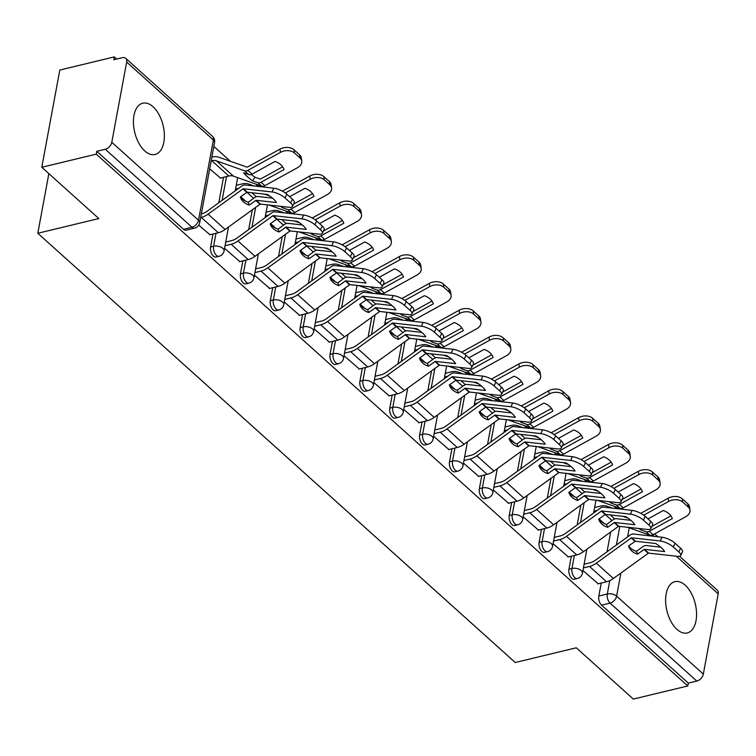 <?xml version="1.0" encoding="UTF-8"?>
<svg xmlns="http://www.w3.org/2000/svg" width="756" height="756" viewBox="0 0 756 756"><rect width="100%" height="100%" fill="white"/><g stroke="black" fill="none" stroke-linecap="round" stroke-linejoin="round"><path stroke-width="1.13" d="M685.191 585.191A26.375 14.6 76.5 0 0 674.919 581.666A26.375 14.6 76.5 0 0 665.649 602.003A26.375 14.6 76.5 0 0 676.998 629.417A26.375 14.6 76.5 0 0 687.27 632.942A26.375 14.6 76.5 0 0 696.541 612.606A26.375 14.6 76.5 0 0 685.191 585.191M153.005 106.728A26.375 14.6 76.5 0 0 142.723 103.203A26.375 14.6 76.5 0 0 133.462 123.54A26.375 14.6 76.5 0 0 144.802 150.954A26.375 14.6 76.5 0 0 155.084 154.479A26.375 14.6 76.5 0 0 164.345 134.143A26.375 14.6 76.5 0 0 153.005 106.728M571.366 556.199L568.956 569.202A6.766 3.742 76.5 0 0 571.734 578.312A6.766 3.742 76.5 0 0 574.371 579.219L577.386 578.491A6.766 3.742 -103.5 0 1 574.749 577.584A6.766 3.742 -103.5 0 1 571.971 568.474L574.38 555.471M541.504 529.342L539.094 542.354A6.766 3.742 76.5 0 0 541.872 551.464A6.766 3.742 76.5 0 0 544.509 552.371L547.524 551.644A6.766 3.742 -103.5 0 1 544.887 550.737A6.766 3.742 -103.5 0 1 542.109 541.627L544.518 528.624M511.642 502.494L509.232 515.497A6.766 3.742 76.5 0 0 512.01 524.617A6.766 3.742 76.5 0 0 514.647 525.514L517.652 524.796A6.766 3.742 -103.5 0 1 515.016 523.889A6.766 3.742 -103.5 0 1 512.247 514.779L514.656 501.767M481.78 475.647L479.37 488.65A6.766 3.742 76.5 0 0 482.148 497.76A6.766 3.742 76.5 0 0 484.785 498.667L487.79 497.939A6.766 3.742 -103.5 0 1 485.154 497.042A6.766 3.742 -103.5 0 1 482.375 487.932L484.785 474.919M451.918 448.799L449.508 461.803A6.766 3.742 76.5 0 0 452.277 470.912A6.766 3.742 76.5 0 0 454.914 471.82L457.928 471.092A6.766 3.742 -103.5 0 1 455.292 470.194A6.766 3.742 -103.5 0 1 452.513 461.075L454.923 448.072M422.046 421.952L419.637 434.955A6.766 3.742 76.5 0 0 422.415 444.065A6.766 3.742 76.5 0 0 425.052 444.972L428.066 444.245A6.766 3.742 -103.5 0 1 425.43 443.337A6.766 3.742 -103.5 0 1 422.651 434.227L425.061 421.224M392.184 395.104L389.775 408.108A6.766 3.742 76.5 0 0 392.553 417.217A6.766 3.742 76.5 0 0 395.19 418.125L398.204 417.397A6.766 3.742 -103.5 0 1 395.568 416.49A6.766 3.742 -103.5 0 1 392.789 407.38L395.199 394.377M362.322 368.248L359.913 381.26A6.766 3.742 76.5 0 0 362.691 390.37A6.766 3.742 76.5 0 0 365.328 391.277L368.333 390.55A6.766 3.742 -103.5 0 1 365.696 389.642A6.766 3.742 -103.5 0 1 362.918 380.533L365.337 367.529M332.46 341.4L330.051 354.403A6.766 3.742 76.5 0 0 332.829 363.523A6.766 3.742 76.5 0 0 335.456 364.42L338.471 363.702A6.766 3.742 -103.5 0 1 335.834 362.795A6.766 3.742 -103.5 0 1 333.056 353.685L335.466 340.672M302.598 314.553L300.179 327.556A6.766 3.742 76.5 0 0 302.958 336.666A6.766 3.742 76.5 0 0 305.594 337.573L308.609 336.845A6.766 3.742 -103.5 0 1 305.972 335.947A6.766 3.742 -103.5 0 1 303.194 326.838L305.604 313.825M272.727 287.705L270.317 300.708A6.766 3.742 76.5 0 0 273.096 309.818A6.766 3.742 76.5 0 0 275.732 310.725L278.747 309.998A6.766 3.742 -103.5 0 1 276.11 309.1A6.766 3.742 -103.5 0 1 273.332 299.981L275.742 286.978M242.865 260.858L240.455 273.861A6.766 3.742 76.5 0 0 243.234 282.971A6.766 3.742 76.5 0 0 245.87 283.878L248.875 283.15A6.766 3.742 -103.5 0 1 246.248 282.243A6.766 3.742 -103.5 0 1 243.47 273.133L245.88 260.13M213.003 234.01L210.593 247.014A6.766 3.742 76.5 0 0 213.372 256.123A6.766 3.742 76.5 0 0 216.008 257.031L219.013 256.303A6.766 3.742 -103.5 0 1 216.377 255.396A6.766 3.742 -103.5 0 1 213.598 246.286L216.018 233.283M616.745 508.646L614.033 506.218M586.883 481.799L584.171 479.37M557.011 454.951L554.309 452.513M527.149 428.104L524.447 425.666M497.287 401.256L494.585 398.818M467.425 374.4L464.713 371.971M437.563 347.552L434.851 345.123M407.692 320.705L404.989 318.276M377.83 293.857L375.127 291.429M347.968 267.01L345.265 264.572M318.106 240.162L315.394 237.724M288.234 213.305L285.532 210.877M258.372 186.458L255.67 184.029M230.429 161.33L213.844 146.428M116.66 59.053L114.279 56.917L113.759 59.752L122.245 57.702A6.766 4.385 -48 0 1 125.713 58.344A6.766 4.385 -48 0 1 126.668 62.049L111.793 142.279L198.516 220.242L213.381 140.021L126.668 62.049M41.788 167.274L96.258 154.148L687.799 685.957L633.33 699.083L576.28 647.798L515.242 662.511L37.8 233.264L98.838 218.56L41.788 167.274L59.809 70.043L114.279 56.917M679.54 556.265L717.246 590.162A6.766 4.385 132 0 1 718.2 593.866L703.335 674.097A6.766 4.385 132 0 1 696.805 681.08L688.319 683.122L601.596 605.159A6.766 3.742 -103.5 0 1 598.828 596.049L601.237 583.046M607.021 551.804L610.706 531.922M688.319 683.122L687.799 685.957M96.787 151.313L183.51 229.276A6.766 3.742 76.5 0 0 186.137 230.183L194.623 228.132A6.766 3.742 -103.5 0 1 191.996 227.225L105.273 149.263L96.787 151.313L96.258 154.148M105.273 149.263A6.766 4.385 -48 0 0 111.793 142.279M198.781 225.146L209.96 234.738M209.695 168.824L220.469 178.047M224.57 248.337L239.832 261.585M254.432 275.184L269.694 288.433M284.294 302.031L299.556 315.29M314.156 328.879L329.418 342.137M344.027 355.726L359.28 368.985M373.889 382.574L389.151 395.832M403.751 409.431L419.013 422.68M433.613 436.278L448.875 449.527M463.475 463.126L478.737 476.384M493.347 489.973L508.599 503.231M523.209 516.82L538.47 530.079M553.071 543.668L568.332 556.926M577.159 524.957L580.844 505.074M547.297 498.109L550.982 478.227M517.435 471.253L521.12 451.379M487.563 444.405L491.249 424.532M457.701 417.558L461.387 397.684M427.839 390.71L431.525 370.827M397.977 363.863L401.663 343.98M368.115 337.015L371.791 317.133M338.244 310.158L341.929 290.285M308.382 283.311L312.067 263.438M278.52 256.464L282.205 236.59M248.658 229.616L252.343 209.743M218.796 202.769L223.511 177.31M48.856 173.625L37.8 233.264M582.933 570.525L598.194 583.774M240.72 196.711L245.927 201.398M270.582 223.559L275.798 228.246M300.444 250.406L305.66 255.093M330.306 277.263L335.522 281.941M360.177 304.11L365.384 308.798M390.039 330.958L395.246 335.645M419.901 357.805L425.118 362.493M449.763 384.653L454.98 389.34M479.625 411.5L484.842 416.187M509.497 438.357L514.704 443.035M539.359 465.205L544.566 469.892M569.221 492.052L574.437 496.739M599.083 518.899L604.299 523.587M240.502 196.862A20.96 15.158 159 0 0 242.468 199.121A20.96 15.158 159 0 0 248.195 202.277L254.677 197.581A5.075 3.289 -48 0 1 256.719 196.598A5.075 3.289 -48 0 1 257.985 196.503L272.491 198.138M249.291 205.112L256.038 200.283L276.431 202.551A20.96 6.709 25.2 0 0 267.435 194.462L247.042 192.194L240.295 197.023A20.96 15.158 159 0 0 240.474 197.533A20.96 15.158 159 0 0 243.555 201.956A20.96 15.158 159 0 0 249.291 205.112L248.195 202.277M200.661 217.558L201.294 217.407A16.906 10.962 -48 0 0 208.108 214.137L243.215 188.754L272.018 191.958L273.795 188.197A10.14 3.241 25.2 0 1 286.826 194.179L285.05 197.949A10.14 3.241 -154.8 0 0 272.018 191.958M201.342 213.872L201.975 213.721A12.512 8.108 -48 0 0 207.021 211.302L241.854 186.052A5.075 3.289 132 0 1 243.895 185.069A5.075 3.289 132 0 1 245.161 184.974L273.795 188.197M209.554 234.832L218.333 232.725A16.906 10.962 -48 0 0 225.146 229.455L260.253 204.073L289.057 207.276A10.14 3.241 -154.8 0 0 292.487 206.445A10.14 3.241 -154.8 0 0 290.597 202.939L285.05 197.949M290.597 202.939L292.374 199.168L286.826 194.179M292.374 199.168A10.14 3.241 25.2 0 1 294.264 202.674L292.487 206.445M251.361 174.485A20.96 4.12 32.1 0 0 254.904 177.206L252.617 180.864A20.96 4.12 32.1 0 1 247.117 176.46A20.96 4.12 32.1 0 1 243.621 172.774L248.875 174.636A5.075 3.289 132 0 0 250.737 174.683A5.075 3.289 132 0 0 252.079 174.145L275.071 161.453A20.96 14.071 171.5 0 1 284.076 169.542L261.075 182.234A5.075 3.289 132 0 1 259.733 182.772A5.075 3.289 132 0 1 257.872 182.725L252.617 180.864M254.904 177.206L260.414 179.087L282.678 166.821M220.062 178.142L228.841 176.025A12.512 8.108 132 0 1 233.415 176.129L261.708 186.174A5.075 3.289 -48 0 0 263.56 186.212A5.075 3.289 -48 0 0 264.902 185.674L297.467 167.709A10.14 6.804 171.5 0 0 301.757 161.047A10.14 6.804 171.5 0 0 300.009 157.966L299.527 154.744A10.14 6.804 -8.5 0 1 301.275 157.824L301.757 161.047M211.85 157.182L212.483 157.021A16.906 10.962 132 0 1 218.673 157.163L247.203 167.208L279.947 149.168A10.14 6.804 -8.5 0 1 293.98 149.754L299.527 154.744M211.17 160.858L211.803 160.707A12.512 8.108 132 0 1 216.377 160.811L244.67 170.856A5.075 3.289 -48 0 0 246.522 170.894A5.075 3.289 -48 0 0 247.864 170.365L280.429 152.391L279.947 149.168M293.98 149.754L294.462 152.977L300.009 157.966M294.462 152.977A10.14 6.804 171.5 0 0 280.429 152.391M270.374 223.719A20.96 15.158 159 0 0 272.33 225.968A20.96 15.158 159 0 0 278.066 229.125L284.54 224.428A5.075 3.289 -48 0 1 286.59 223.445A5.075 3.289 -48 0 1 287.847 223.351L302.362 224.986M279.153 231.96L285.9 227.131L306.293 229.399A20.96 6.709 25.2 0 0 297.297 221.31L276.904 219.042L270.157 223.87A20.96 15.158 159 0 0 270.336 224.381A20.96 15.158 159 0 0 273.426 228.803A20.96 15.158 159 0 0 279.153 231.96L278.066 229.125M225.052 245.728L231.156 244.254A16.906 10.962 -48 0 0 237.979 240.984L273.077 215.602L301.88 218.815L303.657 215.044A10.14 3.241 25.2 0 1 316.688 221.026L314.912 224.797A10.14 3.241 -154.8 0 0 301.88 218.815M225.732 242.043L231.837 240.569A12.512 8.108 -48 0 0 236.883 238.149L271.716 212.899A5.075 3.289 132 0 1 273.757 211.916A5.075 3.289 132 0 1 275.023 211.822L303.657 215.044M239.416 261.689L248.195 259.573A16.906 10.962 -48 0 0 255.018 256.303L290.115 230.92L318.919 234.133A10.14 3.241 -154.8 0 0 322.349 233.292A10.14 3.241 -154.8 0 0 320.459 229.786L314.912 224.797M320.459 229.786L322.236 226.016L316.688 221.026M322.236 226.016A10.14 3.241 25.2 0 1 324.126 229.522L322.349 233.292M300.236 250.567A20.96 15.158 159 0 0 302.202 252.825A20.96 15.158 159 0 0 307.928 255.972L314.401 251.275A5.075 3.289 -48 0 1 316.452 250.293A5.075 3.289 -48 0 1 317.709 250.198L332.224 251.833M309.015 258.807L315.762 253.978L336.155 256.246A20.96 6.709 25.2 0 0 327.159 248.157L306.766 245.889L300.019 250.718A20.96 15.158 159 0 0 300.198 251.228A20.96 15.158 159 0 0 303.288 255.66A20.96 15.158 159 0 0 309.015 258.807L307.928 255.972M254.914 272.576L261.018 271.102A16.906 10.962 -48 0 0 267.841 267.832L302.939 242.449L331.742 245.662L333.519 241.892A10.14 3.241 25.2 0 1 346.55 247.874L344.774 251.644A10.14 3.241 -154.8 0 0 331.742 245.662M255.594 268.89L261.708 267.416A12.512 8.108 -48 0 0 266.755 264.997L301.578 239.746A5.075 3.289 132 0 1 303.628 238.764A5.075 3.289 132 0 1 304.885 238.669L333.519 241.892M269.287 288.537L278.057 286.42A16.906 10.962 -48 0 0 284.88 283.15L319.977 257.768L348.781 260.981A10.14 3.241 -154.8 0 0 352.211 260.14A10.14 3.241 -154.8 0 0 350.33 256.634L344.774 251.644M350.33 256.634L352.107 252.873L346.55 247.874M352.107 252.873A10.14 3.241 25.2 0 1 353.988 256.378L352.211 260.14M283.16 206.615L282.479 207.711A20.96 4.12 32.1 0 1 280.637 206.331M289.661 196.73L304.942 188.301A20.96 14.071 171.5 0 1 313.938 196.39L290.937 209.081A5.075 3.289 132 0 1 289.595 209.62A5.075 3.289 132 0 1 287.743 209.573L282.479 207.711M269.07 205.027L291.57 213.022A5.075 3.289 -48 0 0 293.422 213.06A5.075 3.289 -48 0 0 294.764 212.53L327.329 194.557A10.14 6.804 171.5 0 0 331.619 187.894A10.14 6.804 171.5 0 0 329.871 184.823L329.399 181.601A10.14 6.804 -8.5 0 1 331.137 184.672L331.619 187.894M293.574 204.148L312.54 193.678M236.241 185.343L242.345 183.878A16.906 10.962 132 0 1 248.535 184.01L254.073 185.976M264.449 194.122L269.741 196.002M282.375 191.155L309.809 176.016A10.14 6.804 -8.5 0 1 323.842 176.602L324.324 179.824L329.871 184.823M324.324 179.824A10.14 6.804 171.5 0 0 310.291 179.238L309.809 176.016M285.352 193.007L310.291 179.238M323.842 176.602L329.399 181.601M235.56 189.028L238.82 188.244M313.031 233.462L312.341 234.558A20.96 4.12 32.1 0 1 310.499 233.179M319.523 223.578L334.804 215.148A20.96 14.071 171.5 0 1 343.8 223.237L320.799 235.938A5.075 3.289 132 0 1 319.457 236.467A5.075 3.289 132 0 1 317.605 236.43L312.341 234.558M298.932 231.884L321.432 239.869A5.075 3.289 -48 0 0 323.284 239.907A5.075 3.289 -48 0 0 324.636 239.378L357.191 221.404A10.14 6.804 171.5 0 0 361.481 214.742A10.14 6.804 171.5 0 0 359.743 211.671L359.261 208.448A10.14 6.804 -8.5 0 1 360.999 211.519L361.481 214.742M323.436 230.996L342.402 220.525M266.103 212.19L272.217 210.726A16.906 10.962 132 0 1 278.397 210.858L283.944 212.823M294.311 220.969L299.612 222.85M312.237 218.002L339.68 202.863A10.14 6.804 -8.5 0 1 353.704 203.458L354.186 206.681L359.743 211.671M354.186 206.681A10.14 6.804 171.5 0 0 340.153 206.086L339.68 202.863M315.214 219.854L340.153 206.086M353.704 203.458L359.261 208.448M265.422 215.876L268.682 215.091M330.098 277.414A20.96 15.158 159 0 0 332.064 279.673A20.96 15.158 159 0 0 337.79 282.82L344.273 278.123A5.075 3.289 -48 0 1 346.314 277.15A5.075 3.289 -48 0 1 347.571 277.055L362.086 278.68M338.877 285.655L345.634 280.826L366.027 283.094A20.96 6.709 25.2 0 0 357.021 275.004L336.798 272.727L329.881 277.565A20.96 15.158 159 0 0 330.06 278.076A20.96 15.158 159 0 0 333.15 282.508A20.96 15.158 159 0 0 338.877 285.655L337.79 282.82M284.776 299.423L290.89 297.949A16.906 10.962 -48 0 0 297.703 294.679L332.801 269.297L361.604 272.51L363.381 268.739A10.14 3.241 25.2 0 1 376.412 274.73L374.636 278.491A10.14 3.241 -154.8 0 0 361.604 272.51M285.466 295.738L291.57 294.264A12.512 8.108 -48 0 0 296.617 291.844L331.44 266.594A5.075 3.289 132 0 1 333.49 265.611A5.075 3.289 132 0 1 334.747 265.517L363.381 268.739M299.149 315.384L307.919 313.267A16.906 10.962 -48 0 0 314.742 309.998L349.839 284.615L378.643 287.828A10.14 3.241 -154.8 0 0 382.073 286.987A10.14 3.241 -154.8 0 0 380.192 283.481L374.636 278.491M380.192 283.481L381.969 279.72L376.412 274.73M381.969 279.72A10.14 3.241 25.2 0 1 383.85 283.226L382.073 286.987M359.96 304.262A20.96 15.158 159 0 0 361.926 306.52A20.96 15.158 159 0 0 367.652 309.676L374.135 304.97A5.075 3.289 -48 0 1 376.176 303.997A5.075 3.289 -48 0 1 377.442 303.903L391.948 305.537M368.739 312.511L375.666 307.664L395.889 309.941A20.96 6.709 25.2 0 0 386.892 301.852L366.669 299.574L359.743 304.422A20.96 15.158 159 0 0 359.932 304.923A20.96 15.158 159 0 0 363.012 309.355A20.96 15.158 159 0 0 368.739 312.511L367.652 309.676M314.647 326.271L320.752 324.796A16.906 10.962 -48 0 0 327.565 321.527L362.672 296.144L391.476 299.357L393.252 295.596A10.14 3.241 25.2 0 1 406.274 301.578L404.507 305.339A10.14 3.241 -154.8 0 0 391.476 299.357M315.328 322.585L321.432 321.111A12.512 8.108 -48 0 0 326.479 318.692L361.302 293.441A5.075 3.289 132 0 1 363.352 292.459A5.075 3.289 132 0 1 364.609 292.364L393.252 295.596M329.011 342.232L337.79 340.115A16.906 10.962 -48 0 0 344.604 336.845L379.71 311.463L408.514 314.676A10.14 3.241 -154.8 0 0 411.944 313.834A10.14 3.241 -154.8 0 0 410.054 310.329L404.507 305.339M410.054 310.329L411.831 306.567L406.274 301.578M411.831 306.567A10.14 3.241 25.2 0 1 413.721 310.073L411.944 313.834M389.822 331.109A20.96 15.158 159 0 0 391.788 333.368A20.96 15.158 159 0 0 397.514 336.524L403.997 331.827A5.075 3.289 -48 0 1 406.038 330.844A5.075 3.289 -48 0 1 407.304 330.75L421.81 332.385M398.61 339.359L405.528 334.511L425.751 336.789A20.96 6.709 25.2 0 0 416.754 328.699L396.531 326.422L389.614 331.27A20.96 15.158 159 0 0 389.794 331.78A20.96 15.158 159 0 0 392.874 336.203A20.96 15.158 159 0 0 398.61 339.359L397.514 336.524M344.509 353.118L350.614 351.653A16.906 10.962 -48 0 0 357.427 348.384L392.534 323.001L421.338 326.205L423.114 322.443A10.14 3.241 25.2 0 1 436.146 328.425L434.369 332.186A10.14 3.241 -154.8 0 0 421.338 326.205M345.19 349.433L351.294 347.968A12.512 8.108 -48 0 0 356.341 345.549L391.173 320.289A5.075 3.289 132 0 1 393.214 319.315A5.075 3.289 132 0 1 394.481 319.221L423.114 322.443M358.873 369.079L367.652 366.962A16.906 10.962 -48 0 0 374.466 363.702L409.572 338.31L438.376 341.523A10.14 3.241 -154.8 0 0 441.806 340.691A10.14 3.241 -154.8 0 0 439.916 337.185L434.369 332.186M439.916 337.185L441.693 333.415L436.146 328.425M441.693 333.415A10.14 3.241 25.2 0 1 443.583 336.921L441.806 340.691M342.893 260.319L342.203 261.406A20.96 4.12 32.1 0 1 340.361 260.026M349.395 250.434L364.666 242.005A20.96 14.071 171.5 0 1 373.662 250.094L350.671 262.786A5.075 3.289 132 0 1 349.319 263.315A5.075 3.289 132 0 1 347.467 263.277L342.203 261.406M328.794 258.732L351.294 266.717A5.075 3.289 -48 0 0 353.156 266.755A5.075 3.289 -48 0 0 354.498 266.225L387.063 248.251A10.14 6.804 171.5 0 0 391.343 241.599A10.14 6.804 171.5 0 0 389.605 238.518L389.123 235.296A10.14 6.804 -8.5 0 1 390.871 238.367L391.343 241.599M353.298 257.843L372.273 247.373M295.974 239.047L302.079 237.573A16.906 10.962 132 0 1 308.259 237.705L313.806 239.671M324.173 247.817L329.474 249.697M342.099 244.859L369.542 229.711A10.14 6.804 -8.5 0 1 383.566 230.306L384.048 233.528L389.605 238.518M384.048 233.528A10.14 6.804 171.5 0 0 370.024 232.933L369.542 229.711M345.076 246.702L370.024 232.933M383.566 230.306L389.123 235.296M295.284 242.733L298.544 241.939M372.755 287.167L372.065 288.253A20.96 4.12 32.1 0 1 370.232 286.883M379.257 277.282L394.528 268.852A20.96 14.071 171.5 0 1 403.524 276.942L380.533 289.633A5.075 3.289 132 0 1 379.191 290.162A5.075 3.289 132 0 1 377.329 290.124L372.065 288.253M358.656 285.579L381.156 293.564A5.075 3.289 -48 0 0 383.018 293.611A5.075 3.289 -48 0 0 384.36 293.073L416.925 275.099A10.14 6.804 171.5 0 0 421.215 268.446A10.14 6.804 171.5 0 0 419.467 265.365L418.985 262.143A10.14 6.804 -8.5 0 1 420.733 265.224L421.215 268.446M383.16 284.691L402.135 274.22M325.836 265.895L331.941 264.42A16.906 10.962 132 0 1 338.13 264.553L343.668 266.528M354.035 274.664L359.336 276.554M371.971 271.706L399.404 256.558A10.14 6.804 -8.5 0 1 413.438 257.153L413.919 260.376L419.467 265.365M413.919 260.376A10.14 6.804 171.5 0 0 399.886 259.78L399.404 256.558M374.948 273.549L399.886 259.78M413.438 257.153L418.985 262.143M325.146 269.58L328.416 268.796M402.617 314.014L401.937 315.101A20.96 4.12 32.1 0 1 400.094 313.731M409.119 304.129L424.39 295.7A20.96 14.071 171.5 0 1 433.396 303.789L410.395 316.48A5.075 3.289 132 0 1 409.053 317.01A5.075 3.289 132 0 1 407.191 316.972L401.937 315.101M388.518 312.426L411.028 320.412A5.075 3.289 -48 0 0 412.88 320.459A5.075 3.289 -48 0 0 414.222 319.92L446.787 301.956A10.14 6.804 171.5 0 0 451.077 295.294A10.14 6.804 171.5 0 0 449.329 292.213L448.847 288.99A10.14 6.804 -8.5 0 1 450.595 292.071L451.077 295.294M413.022 311.538L431.997 301.068M355.698 292.742L361.803 291.268A16.906 10.962 132 0 1 367.992 291.41L373.53 293.375M383.906 301.521L389.198 303.402M401.833 298.554L429.266 283.415A10.14 6.804 -8.5 0 1 443.3 284.001L443.781 287.223L449.329 292.213M443.781 287.223A10.14 6.804 171.5 0 0 429.748 286.637L429.266 283.415M404.81 300.397L429.748 286.637M443.3 284.001L448.847 288.99M355.018 296.428L358.278 295.643M419.693 357.957A20.96 15.158 159 0 0 421.65 360.215A20.96 15.158 159 0 0 427.386 363.371L433.859 358.675A5.075 3.289 -48 0 1 435.91 357.692A5.075 3.289 -48 0 1 437.166 357.597L451.682 359.232M428.472 366.206L435.22 361.377L455.613 363.645A20.96 6.709 25.2 0 0 446.616 355.556L426.223 353.288L419.476 358.117A20.96 15.158 159 0 0 419.656 358.627A20.96 15.158 159 0 0 422.746 363.05A20.96 15.158 159 0 0 428.472 366.206L427.386 363.371M374.371 379.966L380.476 378.501A16.906 10.962 -48 0 0 387.299 375.231L422.396 349.848L451.2 353.052L452.976 349.291A10.14 3.241 25.2 0 1 466.008 355.273L464.231 359.043A10.14 3.241 -154.8 0 0 451.2 353.052M375.052 376.28L381.156 374.815A12.512 8.108 -48 0 0 386.203 372.396L421.035 347.146A5.075 3.289 132 0 1 423.076 346.163A5.075 3.289 132 0 1 424.343 346.068L452.976 349.291M388.745 395.927L397.514 393.819A16.906 10.962 -48 0 0 404.337 390.55L439.434 365.167L468.238 368.37A10.14 3.241 -154.8 0 0 471.668 367.539A10.14 3.241 -154.8 0 0 469.778 364.033L464.231 359.043M469.778 364.033L471.555 360.262L466.008 355.273M471.555 360.262A10.14 3.241 25.2 0 1 473.445 363.768L471.668 367.539M432.479 340.861L431.799 341.958A20.96 4.12 32.1 0 1 429.956 340.578M438.981 330.977L454.261 322.547A20.96 14.071 171.5 0 1 463.258 330.637L440.257 343.328A5.075 3.289 132 0 1 438.915 343.867A5.075 3.289 132 0 1 437.062 343.819L431.799 341.958M418.389 339.274L440.89 347.269A5.075 3.289 -48 0 0 442.742 347.306A5.075 3.289 -48 0 0 444.084 346.768L476.649 328.803A10.14 6.804 171.5 0 0 480.939 322.141A10.14 6.804 171.5 0 0 479.191 319.06L478.718 315.838A10.14 6.804 -8.5 0 1 480.457 318.919L480.939 322.141M442.893 338.386L461.859 327.915M385.56 319.59L391.665 318.115A16.906 10.962 132 0 1 397.854 318.257L403.402 320.223M413.768 328.369L419.07 330.249M431.695 325.401L459.128 310.262A10.14 6.804 -8.5 0 1 473.161 310.848L473.643 314.071L479.191 319.06M473.643 314.071A10.14 6.804 171.5 0 0 459.61 313.485L459.128 310.262M434.672 327.244L459.61 313.485M473.161 310.848L478.718 315.838M384.88 323.275L388.14 322.491M449.555 384.804A20.96 15.158 159 0 0 451.521 387.063A20.96 15.158 159 0 0 457.248 390.219L463.721 385.522A5.075 3.289 -48 0 1 465.772 384.539A5.075 3.289 -48 0 1 467.028 384.445L481.544 386.08M458.334 393.054L465.091 388.225L485.475 390.493A20.96 6.709 25.2 0 0 476.478 382.404L456.085 380.136L449.338 384.965A20.96 15.158 159 0 0 449.518 385.475A20.96 15.158 159 0 0 452.608 389.898A20.96 15.158 159 0 0 458.334 393.054L457.248 390.219M404.233 406.822L410.338 405.348A16.906 10.962 -48 0 0 417.161 402.079L452.258 376.696L481.062 379.909L482.838 376.138A10.14 3.241 25.2 0 1 495.87 382.12L494.093 385.891A10.14 3.241 -154.8 0 0 481.062 379.909M404.914 403.137L411.028 401.663A12.512 8.108 -48 0 0 416.074 399.244L450.897 373.993A5.075 3.289 132 0 1 452.948 373.01A5.075 3.289 132 0 1 454.205 372.916L482.838 376.138M418.607 422.784L427.376 420.667A16.906 10.962 -48 0 0 434.199 417.397L469.296 392.014L498.1 395.227A10.14 3.241 -154.8 0 0 501.53 394.386A10.14 3.241 -154.8 0 0 499.65 390.88L494.093 385.891M499.65 390.88L501.426 387.11L495.87 382.12M501.426 387.11A10.14 3.241 25.2 0 1 503.307 390.616L501.53 394.386M462.351 367.709L461.661 368.805A20.96 4.12 32.1 0 1 459.818 367.425M468.852 357.824L484.123 349.395A20.96 14.071 171.5 0 1 493.12 357.484L470.119 370.175A5.075 3.289 132 0 1 468.777 370.714A5.075 3.289 132 0 1 466.925 370.667L461.661 368.805M448.251 366.121L470.752 374.116A5.075 3.289 -48 0 0 472.604 374.154A5.075 3.289 -48 0 0 473.955 373.625L506.511 355.651A10.14 6.804 171.5 0 0 510.801 348.988A10.14 6.804 171.5 0 0 509.062 345.917L508.58 342.685A10.14 6.804 -8.5 0 1 510.319 345.766L510.801 348.988M472.755 365.243L491.721 354.772M415.422 346.437L421.536 344.972A16.906 10.962 132 0 1 427.716 345.105L433.264 347.07M443.63 355.216L448.932 357.097M461.557 352.249L489 337.11A10.14 6.804 -8.5 0 1 503.023 337.696L503.505 340.918L509.062 345.917M503.505 340.918A10.14 6.804 171.5 0 0 489.472 340.332L489 337.11M464.534 354.091L489.472 340.332M503.023 337.696L508.58 342.685M414.742 350.123L418.002 349.338M479.417 411.661A20.96 15.158 159 0 0 481.383 413.919A20.96 15.158 159 0 0 487.11 417.066L493.592 412.37A5.075 3.289 -48 0 1 495.634 411.387A5.075 3.289 -48 0 1 496.89 411.292L511.406 412.927M488.196 419.901L494.953 415.072L515.346 417.34A20.96 6.709 25.2 0 0 506.34 409.251L485.957 406.983L479.2 411.812A20.96 15.158 159 0 0 479.38 412.322A20.96 15.158 159 0 0 482.47 416.754A20.96 15.158 159 0 0 488.196 419.901L487.11 417.066M434.095 433.67L440.209 432.196A16.906 10.962 -48 0 0 447.023 428.926L482.12 403.543L510.924 406.756L512.7 402.986A10.14 3.241 25.2 0 1 525.732 408.968L523.955 412.738A10.14 3.241 -154.8 0 0 510.924 406.756M434.785 429.984L440.89 428.51A12.512 8.108 -48 0 0 445.936 426.091L480.759 400.841A5.075 3.289 132 0 1 482.81 399.858A5.075 3.289 132 0 1 484.067 399.763L512.7 402.986M448.469 449.631L457.248 447.514A16.906 10.962 -48 0 0 464.061 444.245L499.158 418.862L527.962 422.075A10.14 3.241 -154.8 0 0 531.402 421.234A10.14 3.241 -154.8 0 0 529.512 417.728L523.955 412.738M529.512 417.728L531.288 413.967L525.732 408.968M531.288 413.967A10.14 3.241 25.2 0 1 533.169 417.473L531.402 421.234M492.213 394.556L491.523 395.653A20.96 4.12 32.1 0 1 489.68 394.273M498.714 384.672L513.986 376.242A20.96 14.071 171.5 0 1 522.982 384.331L499.99 397.023A5.075 3.289 132 0 1 498.639 397.561A5.075 3.289 132 0 1 496.786 397.524L491.523 395.653M478.113 392.969L500.614 400.964A5.075 3.289 -48 0 0 502.475 401.001A5.075 3.289 -48 0 0 503.817 400.472L536.382 382.498A10.14 6.804 171.5 0 0 540.672 375.836A10.14 6.804 171.5 0 0 538.924 372.765L538.442 369.542A10.14 6.804 -8.5 0 1 540.19 372.613L540.672 375.836M502.617 392.09L521.593 381.619M445.293 373.284L451.398 371.82A16.906 10.962 132 0 1 457.578 371.952L463.126 373.918M473.492 382.063L478.794 383.944M491.419 379.096L518.862 363.957A10.14 6.804 -8.5 0 1 532.885 364.543L533.367 367.775L538.924 372.765M533.367 367.775A10.14 6.804 171.5 0 0 519.344 367.18L518.862 363.957M494.396 380.948L519.344 367.18M532.885 364.543L538.442 369.542M444.604 376.97L447.864 376.186M509.279 438.508A20.96 15.158 159 0 0 511.245 440.767A20.96 15.158 159 0 0 516.972 443.914L523.454 439.217A5.075 3.289 -48 0 1 525.496 438.244A5.075 3.289 -48 0 1 526.762 438.149L541.268 439.775M518.058 446.749L524.815 441.92L545.208 444.188A20.96 6.709 25.2 0 0 536.212 436.099L515.819 433.831L509.062 438.66A20.96 15.158 159 0 0 509.251 439.17A20.96 15.158 159 0 0 512.332 443.602A20.96 15.158 159 0 0 518.058 446.749L516.972 443.914M463.967 460.517L470.071 459.043A16.906 10.962 -48 0 0 476.885 455.774L511.992 430.391L540.795 433.604L542.572 429.833A10.14 3.241 25.2 0 1 555.603 435.825L553.827 439.586A10.14 3.241 -154.8 0 0 540.795 433.604M464.647 456.832L470.752 455.358A12.512 8.108 -48 0 0 475.798 452.938L510.621 427.688A5.075 3.289 132 0 1 512.672 426.705A5.075 3.289 132 0 1 513.929 426.611L542.572 429.833M478.331 476.478L487.11 474.362A16.906 10.962 -48 0 0 493.923 471.092L529.03 445.709L557.833 448.922A10.14 3.241 -154.8 0 0 561.264 448.081A10.14 3.241 -154.8 0 0 559.374 444.575L553.827 439.586M559.374 444.575L561.15 440.814L555.603 435.825M561.15 440.814A10.14 3.241 25.2 0 1 563.04 444.32L561.264 448.081M522.075 421.413L521.385 422.5A20.96 4.12 32.1 0 1 519.552 421.12M528.576 411.529L543.847 403.099A20.96 14.071 171.5 0 1 552.844 411.188L529.852 423.88A5.075 3.289 132 0 1 528.51 424.409A5.075 3.289 132 0 1 526.648 424.371L521.385 422.5M507.975 419.826L530.476 427.811A5.075 3.289 -48 0 0 532.337 427.849A5.075 3.289 -48 0 0 533.679 427.32L566.244 409.346A10.14 6.804 171.5 0 0 570.534 402.693A10.14 6.804 171.5 0 0 568.786 399.612L568.304 396.39A10.14 6.804 -8.5 0 1 570.052 399.461L570.534 402.693M532.479 418.937L551.455 408.467M475.155 400.141L481.26 398.667A16.906 10.962 132 0 1 487.45 398.799L492.988 400.765M503.354 408.911L508.656 410.791M521.29 405.953L548.724 390.805A10.14 6.804 -8.5 0 1 562.757 391.4L563.239 394.623L568.786 399.612M563.239 394.623A10.14 6.804 171.5 0 0 549.206 394.027L548.724 390.805M524.267 407.796L549.206 394.027M562.757 391.4L568.304 396.39M474.475 403.827L477.735 403.033M539.141 465.356A20.96 15.158 159 0 0 541.107 467.614A20.96 15.158 159 0 0 546.834 470.771L553.316 466.065A5.075 3.289 -48 0 1 555.358 465.091A5.075 3.289 -48 0 1 556.624 464.997L571.139 466.632M547.93 473.606L554.847 468.758L575.07 471.035A20.96 6.709 25.2 0 0 566.074 462.946L545.851 460.669L538.933 465.516A20.96 15.158 159 0 0 539.113 466.017A20.96 15.158 159 0 0 542.203 470.449A20.96 15.158 159 0 0 547.93 473.606L546.834 470.771M493.829 487.365L499.933 485.891A16.906 10.962 -48 0 0 506.747 482.621L541.854 457.238L570.657 460.451L572.434 456.69A10.14 3.241 25.2 0 1 585.465 462.672L583.689 466.433A10.14 3.241 -154.8 0 0 570.657 460.451M494.509 483.679L500.614 482.205A12.512 8.108 -48 0 0 505.66 479.786L540.493 454.536A5.075 3.289 132 0 1 542.534 453.553A5.075 3.289 132 0 1 543.8 453.458L572.434 456.69M508.193 503.326L516.972 501.209A16.906 10.962 -48 0 0 523.785 497.939L558.892 472.557L587.695 475.77A10.14 3.241 -154.8 0 0 591.126 474.929A10.14 3.241 -154.8 0 0 589.236 471.423L583.689 466.433M589.236 471.423L591.012 467.662L585.465 462.672M591.012 467.662A10.14 3.241 25.2 0 1 592.902 471.168L591.126 474.929M551.937 448.261L551.256 449.347A20.96 4.12 32.1 0 1 549.414 447.977M558.438 438.376L573.719 429.947A20.96 14.071 171.5 0 1 582.715 438.036L559.714 450.727A5.075 3.289 132 0 1 558.372 451.256A5.075 3.289 132 0 1 556.51 451.219L551.256 449.347M537.837 446.673L560.347 454.658A5.075 3.289 -48 0 0 562.199 454.706A5.075 3.289 -48 0 0 563.541 454.167L596.106 436.193A10.14 6.804 171.5 0 0 600.396 429.54A10.14 6.804 171.5 0 0 598.648 426.46L598.166 423.237A10.14 6.804 -8.5 0 1 599.914 426.318L600.396 429.54M562.341 445.785L581.317 435.314M505.017 426.989L511.122 425.515A16.906 10.962 132 0 1 517.312 425.647L522.85 427.622M533.226 435.758L538.518 437.648M551.152 432.801L578.586 417.652A10.14 6.804 -8.5 0 1 592.619 418.248L593.101 421.47L598.648 426.46M593.101 421.47A10.14 6.804 171.5 0 0 579.068 420.875L578.586 417.652M554.129 434.643L579.068 420.875M592.619 418.248L598.166 423.237M504.337 430.674L507.597 429.89M569.013 492.203A20.96 15.158 159 0 0 570.969 494.462A20.96 15.158 159 0 0 576.705 497.618L583.178 492.921A5.075 3.289 -48 0 1 585.229 491.939A5.075 3.289 -48 0 1 586.486 491.844L601.001 493.479M577.792 500.453L584.709 495.605L604.932 497.883A20.96 6.709 25.2 0 0 595.936 489.793L575.713 487.516L568.795 492.364A20.96 15.158 159 0 0 568.975 492.865A20.96 15.158 159 0 0 572.065 497.297A20.96 15.158 159 0 0 577.792 500.453L576.705 497.618M523.691 514.212L529.795 512.748A16.906 10.962 -48 0 0 536.618 509.478L571.716 484.095L600.519 487.299L602.296 483.538A10.14 3.241 25.2 0 1 615.327 489.519L613.551 493.281A10.14 3.241 -154.8 0 0 600.519 487.299M524.371 510.527L530.476 509.062A12.512 8.108 -48 0 0 535.522 506.643L570.355 481.383A5.075 3.289 132 0 1 572.396 480.41A5.075 3.289 132 0 1 573.662 480.315L602.296 483.538M538.064 530.173L546.834 528.057A16.906 10.962 -48 0 0 553.657 524.796L588.754 499.404L617.558 502.617A10.14 3.241 -154.8 0 0 620.988 501.786A10.14 3.241 -154.8 0 0 619.098 498.28L613.551 493.281M619.098 498.28L620.874 494.509L615.327 489.519M620.874 494.509A10.14 3.241 25.2 0 1 622.764 498.015L620.988 501.786M581.799 475.108L581.118 476.195A20.96 4.12 32.1 0 1 579.276 474.825M588.3 465.224L603.581 456.794A20.96 14.071 171.5 0 1 612.577 464.883L589.576 477.575A5.075 3.289 132 0 1 588.234 478.104A5.075 3.289 132 0 1 586.382 478.066L581.118 476.195M567.709 473.521L590.209 481.506A5.075 3.289 -48 0 0 592.061 481.553A5.075 3.289 -48 0 0 593.403 481.014L625.968 463.05A10.14 6.804 171.5 0 0 630.258 456.388A10.14 6.804 171.5 0 0 628.51 453.307L628.038 450.085A10.14 6.804 -8.5 0 1 629.776 453.165L630.258 456.388M592.213 472.632L611.179 462.162M534.879 453.836L540.984 452.362A16.906 10.962 132 0 1 547.174 452.494L552.721 454.469M563.088 462.615L568.389 464.496M581.014 459.648L608.448 444.509A10.14 6.804 -8.5 0 1 622.481 445.095L622.963 448.317L628.51 453.307M622.963 448.317A10.14 6.804 171.5 0 0 608.93 447.732L608.448 444.509M583.991 461.491L608.93 447.732M622.481 445.095L628.038 450.085M534.199 457.522L537.459 456.737M598.875 519.051A20.96 15.158 159 0 0 600.84 521.309A20.96 15.158 159 0 0 606.567 524.466L613.04 519.769A5.075 3.289 -48 0 1 615.091 518.786A5.075 3.289 -48 0 1 616.348 518.692L630.863 520.326M607.654 527.301L614.411 522.472L634.794 524.73A20.96 6.709 25.2 0 0 625.798 516.65L605.405 514.382L598.657 519.211A20.96 15.158 159 0 0 598.837 519.722A20.96 15.158 159 0 0 601.927 524.144A20.96 15.158 159 0 0 607.654 527.301L606.567 524.466M553.553 541.06L559.657 539.595A16.906 10.962 -48 0 0 566.48 536.325L601.578 510.943L630.381 514.146L632.158 510.385A10.14 3.241 25.2 0 1 645.189 516.367L643.413 520.137A10.14 3.241 -154.8 0 0 630.381 514.146M554.233 537.374L560.347 535.909A12.512 8.108 -48 0 0 565.393 533.49L600.217 508.24A5.075 3.289 132 0 1 602.267 507.257A5.075 3.289 132 0 1 603.524 507.163L632.158 510.385M567.926 557.021L576.696 554.913A16.906 10.962 -48 0 0 583.519 551.644L618.616 526.261L647.419 529.465A10.14 3.241 -154.8 0 0 650.85 528.633A10.14 3.241 -154.8 0 0 648.969 525.127L643.413 520.137M648.969 525.127L650.746 521.356L645.189 516.367M650.746 521.356A10.14 3.241 25.2 0 1 652.626 524.862L650.85 528.633M611.67 501.956L610.98 503.052A20.96 4.12 32.1 0 1 609.138 501.672M618.172 492.071L633.443 483.642A20.96 14.071 171.5 0 1 642.439 491.731L619.438 504.422A5.075 3.289 132 0 1 618.096 504.961A5.075 3.289 132 0 1 616.244 504.913L610.98 503.052M597.571 500.368L620.071 508.363A5.075 3.289 -48 0 0 621.923 508.401A5.075 3.289 -48 0 0 623.275 507.862L655.83 489.897A10.14 6.804 171.5 0 0 660.12 483.235A10.14 6.804 171.5 0 0 658.381 480.154L657.9 476.932A10.14 6.804 -8.5 0 1 659.638 480.013L660.12 483.235M622.075 499.48L641.041 489.009M564.741 480.684L570.856 479.209A16.906 10.962 132 0 1 577.036 479.351L582.583 481.317M592.95 489.463L598.251 491.343M610.876 486.495L638.319 471.357A10.14 6.804 -8.5 0 1 652.343 471.942L652.825 475.165L658.381 480.154M652.825 475.165A10.14 6.804 171.5 0 0 638.792 474.579L638.319 471.357M613.853 488.338L638.792 474.579M652.343 471.942L657.9 476.932M564.061 484.369L567.321 483.585M628.737 545.898A20.96 15.158 159 0 0 630.702 548.157A20.96 15.158 159 0 0 636.429 551.313L642.912 546.616A5.075 3.289 -48 0 1 644.953 545.634A5.075 3.289 -48 0 1 646.219 545.539L660.725 547.174M637.516 554.148L644.273 549.319L664.666 551.587A20.96 6.709 25.2 0 0 655.66 543.498L635.276 541.23L628.519 546.059A20.96 15.158 159 0 0 628.699 546.569A20.96 15.158 159 0 0 631.789 550.992A20.96 15.158 159 0 0 637.516 554.148L636.429 551.313M583.415 567.917L589.529 566.442A16.906 10.962 -48 0 0 596.342 563.173L631.44 537.79L660.243 541.003L662.02 537.232A10.14 3.241 25.2 0 1 675.051 543.214L673.275 546.985A10.14 3.241 -154.8 0 0 660.243 541.003M584.105 564.231L590.209 562.757A12.512 8.108 -48 0 0 595.255 560.338L630.079 535.087A5.075 3.289 132 0 1 632.129 534.105A5.075 3.289 132 0 1 633.386 534.01L662.02 537.232M597.788 583.878L606.567 581.761A16.906 10.962 -48 0 0 613.381 578.491L648.478 553.108L677.282 556.322A10.14 3.241 -154.8 0 0 680.721 555.48A10.14 3.241 -154.8 0 0 678.831 551.975L673.275 546.985M678.831 551.975L680.608 548.204L675.051 543.214M680.608 548.204A10.14 3.241 25.2 0 1 682.498 551.71L680.721 555.48M641.532 528.803L640.842 529.899A20.96 4.12 32.1 0 1 639 528.52M648.034 518.918L663.305 510.489A20.96 14.071 171.5 0 1 672.301 518.578L649.309 531.27A5.075 3.289 132 0 1 647.968 531.808A5.075 3.289 132 0 1 646.106 531.761L640.842 529.899M627.433 527.215L649.933 535.21A5.075 3.289 -48 0 0 651.795 535.248A5.075 3.289 -48 0 0 653.137 534.719L685.701 516.745A10.14 6.804 171.5 0 0 689.992 510.083A10.14 6.804 171.5 0 0 688.243 507.011L687.762 503.779A10.14 6.804 -8.5 0 1 689.51 506.86L689.992 510.083M651.937 526.337L670.912 515.866M594.613 507.531L600.718 506.066A16.906 10.962 132 0 1 606.907 506.199L612.445 508.164M622.812 516.31L628.113 518.191M640.738 513.343L668.181 498.204A10.14 6.804 -8.5 0 1 682.214 498.79L682.687 502.012L688.243 507.011M682.687 502.012A10.14 6.804 171.5 0 0 668.663 501.426L668.181 498.204M643.715 515.186L668.663 501.426M682.214 498.79L687.762 503.779M593.923 511.217L597.183 510.432M568.956 569.202L571.971 568.474A6.766 3.534 10.5 0 1 581.269 570.6A6.766 3.534 -169.5 0 1 582.451 573.152L586.883 549.196M539.094 542.354L542.109 541.627A6.766 3.534 10.5 0 1 551.408 543.744A6.766 3.534 -169.5 0 1 552.589 546.295L557.021 522.349M509.232 515.497L512.247 514.779A6.766 3.534 10.5 0 1 521.545 516.896A6.766 3.534 -169.5 0 1 522.717 519.448L527.159 495.501M479.37 488.65L482.375 487.932A6.766 3.534 10.5 0 1 491.683 490.049A6.766 3.534 -169.5 0 1 492.855 492.6L497.297 468.654M449.508 461.803L452.513 461.075A6.766 3.534 10.5 0 1 461.821 463.201A6.766 3.534 -169.5 0 1 462.993 465.753L467.435 441.797M419.637 434.955L422.651 434.227A6.766 3.534 10.5 0 1 431.95 436.354A6.766 3.534 -169.5 0 1 433.131 438.905L437.563 414.95M389.775 408.108L392.789 407.38A6.766 3.534 10.5 0 1 402.088 409.506A6.766 3.534 -169.5 0 1 403.26 412.058L407.701 388.102M359.913 381.26L362.918 380.533A6.766 3.534 10.5 0 1 372.226 382.659A6.766 3.534 -169.5 0 1 373.398 385.21L377.839 361.255M330.051 354.403L333.056 353.685A6.766 3.534 10.5 0 1 342.364 355.802A6.766 3.534 -169.5 0 1 343.536 358.353L347.977 334.407M300.179 327.556L303.194 326.838A6.766 3.534 10.5 0 1 312.502 328.954A6.766 3.534 -169.5 0 1 313.674 331.506L318.115 307.56M270.317 300.708L273.332 299.981A6.766 3.534 10.5 0 1 282.631 302.107A6.766 3.534 -169.5 0 1 283.812 304.659L288.244 280.703M240.455 273.861L243.47 273.133A6.766 3.534 10.5 0 1 252.769 275.26A6.766 3.534 -169.5 0 1 253.94 277.811L258.382 253.855M210.593 247.014L213.598 246.286A6.766 3.534 10.5 0 1 222.907 248.412A6.766 3.534 -169.5 0 1 224.078 250.964L228.52 227.008M598.828 596.049L607.304 594.008L609.79 580.617M616.386 545.01L619.844 526.365M629.266 527.868L627.593 536.892M620.893 573.048L616.612 596.125L703.335 674.097M718.2 593.866L676.308 556.208M654.223 536.354L652.664 534.946M580.485 522.547L584.171 502.664M550.623 495.7L554.299 475.817M520.752 468.843L524.437 448.969M490.89 441.995L494.575 422.122M461.028 415.148L464.713 395.275M431.166 388.3L434.851 368.427M401.304 361.453L404.98 341.57M371.432 334.606L375.118 314.723M341.57 307.749L345.256 287.875M311.708 280.901L315.394 261.028M281.846 254.054L285.532 234.18M251.975 227.206L255.66 207.333M222.113 200.359L226.516 176.583M183.51 229.276L191.996 227.225A6.766 4.385 132 0 0 198.516 220.242A6.766 3.534 10.5 0 1 199.688 222.793L214.562 142.572A6.766 6.766 0 0 0 212.436 136.307L125.713 58.344M601.596 605.159L610.083 603.118A6.766 3.742 -103.5 0 1 607.304 594.008A6.766 3.534 -169.5 0 1 616.612 596.125A6.766 4.385 132 0 1 610.083 603.118L696.805 681.08M212.436 136.307A6.766 4.385 -48 0 1 213.381 140.021A6.766 3.534 10.5 0 1 214.562 142.572M246.768 192.326L242.941 188.887M259.979 204.205L255.764 200.416M225.146 229.455L208.108 214.137M247.212 192.185L243.385 188.735M260.423 204.054L256.208 200.274M218.333 232.725L201.294 217.407M261.075 182.234L264.902 185.674M247.864 170.365L252.079 174.145M244.67 170.856L248.875 174.636M216.377 160.811L233.415 176.129M257.872 182.725L261.708 186.174M211.803 160.707L228.841 176.025M276.63 219.174L272.803 215.734M289.841 231.052L285.626 227.263M255.018 256.303L237.979 240.984M277.074 219.032L273.247 215.592M290.285 230.911L286.07 227.121M248.195 259.573L231.156 244.254M306.501 246.021L302.665 242.581M319.703 257.9L315.498 254.11M284.88 283.15L267.841 267.832M306.936 245.88L303.109 242.44M320.147 257.758L315.932 253.969M278.057 286.42L261.018 271.102M290.937 209.081L294.764 212.53M251.852 192.704L256.312 196.711M287.743 209.573L291.57 213.022M246.891 192.251L253.647 198.327M320.799 235.938L324.636 239.378M281.723 219.552L286.184 223.568M317.605 236.43L321.432 239.869M276.753 219.098L283.509 225.175M336.363 272.869L332.536 269.429M349.574 284.747L345.36 280.958M314.742 309.998L297.703 294.679M336.798 272.727L332.971 269.287M350.009 284.606L345.794 280.816M307.919 313.267L290.89 297.949M366.225 299.726L362.398 296.276M379.436 311.595L375.222 307.805M344.604 336.845L327.565 321.527M366.669 299.574L362.833 296.135M379.871 311.453L375.666 307.664M337.79 340.115L320.752 324.796M396.087 326.573L392.26 323.124M409.298 338.442L405.084 334.662M374.466 363.702L357.427 348.384M396.531 326.422L392.704 322.982M409.743 338.301L405.528 334.511M367.652 366.962L350.614 351.653M350.671 262.786L354.498 266.225M311.585 246.399L316.046 250.416M347.467 263.277L351.294 266.717M306.615 245.955L313.371 252.022M380.533 289.633L384.36 293.073M341.447 273.256L345.908 277.263M377.329 290.124L381.156 293.564M336.477 272.803L343.233 278.879M410.395 316.48L414.222 319.92M371.309 300.104L375.77 304.11M407.191 316.972L411.028 320.412M366.339 299.65L373.095 305.726M425.949 353.421L422.122 349.981M439.16 365.29L434.946 361.51M404.337 390.55L387.299 375.231M426.393 353.279L422.566 349.83M439.605 365.148L435.39 361.368M397.514 393.819L380.476 378.501M440.257 343.328L444.084 346.768M401.171 326.951L405.641 330.958M437.062 343.819L440.89 347.269M396.21 326.498L402.967 332.574M455.821 380.268L451.984 376.828M469.022 392.147L464.817 388.357M434.199 417.397L417.161 402.079M456.255 380.126L452.428 376.686M469.467 391.995L465.252 388.215M427.376 420.667L410.338 405.348M470.119 370.175L473.955 373.625M431.043 353.799L435.503 357.805M466.925 370.667L470.752 374.116M426.072 353.345L432.829 359.421M485.683 407.115L481.855 403.676M498.894 418.994L494.679 415.205M464.061 444.245L447.023 428.926M486.117 406.974L482.29 403.534M499.329 418.852L495.123 415.063M457.248 447.514L440.209 432.196M499.99 397.023L503.817 400.472M460.905 380.646L465.365 384.662M496.786 397.524L500.614 400.964M455.934 380.192L462.691 386.269M515.545 433.963L511.717 430.523M528.756 445.842L524.541 442.052M493.923 471.092L476.885 455.774M515.989 433.821L512.152 430.381M529.191 445.7L524.985 441.91M487.11 474.362L470.071 459.043M529.852 423.88L533.679 427.32M490.767 407.493L495.227 411.51M526.648 424.371L530.476 427.811M485.796 407.049L492.553 413.116M545.407 460.81L541.579 457.371M558.618 472.689L554.403 468.9M523.785 497.939L506.747 482.621M545.851 460.669L542.024 457.229M559.062 472.547L554.847 468.758M516.972 501.209L499.933 485.891M559.714 450.727L563.541 454.167M520.629 434.341L525.089 438.357M556.51 451.219L560.347 454.658M515.658 433.897L522.415 439.973M575.269 487.667L571.442 484.218M588.48 499.536L584.265 495.756M553.657 524.796L536.618 509.478M575.713 487.516L571.886 484.076M588.924 499.395L584.709 495.605M546.834 528.057L529.795 512.748M589.576 477.575L593.403 481.014M550.491 461.198L554.961 465.205M586.382 478.066L590.209 481.506M545.53 460.744L552.286 466.821M605.14 514.515L601.303 511.075M618.342 526.384L614.137 522.604M583.519 551.644L566.48 536.325M605.575 514.373L601.748 510.924M618.786 526.242L614.571 522.462M576.696 554.913L559.657 539.595M619.438 504.422L623.275 507.862M580.362 488.045L584.823 492.052M616.244 504.913L620.071 508.363M575.392 487.592L582.148 493.668M635.002 541.362L631.175 537.922M648.213 553.241L643.999 549.451M613.381 578.491L596.342 563.173M635.437 541.22L631.61 537.781M648.648 553.09L644.443 549.31M606.567 581.761L589.529 566.442M649.309 531.27L653.137 534.719M610.224 514.893L614.685 518.899M646.106 531.761L649.933 535.21M605.254 514.439L612.01 520.515M237.667 177.641L235.22 190.852M219.013 256.303A6.766 6.766 0 0 0 224.078 250.964M267.463 204.848L265.082 217.7M248.875 283.15A6.766 6.766 0 0 0 253.94 277.811M297.335 231.695L294.953 244.557M278.747 309.998A6.766 6.766 0 0 0 283.812 304.659M327.197 258.552L324.815 271.404M308.609 336.845A6.766 6.766 0 0 0 313.674 331.506M357.059 285.399L354.677 298.251M338.471 363.702A6.766 6.766 0 0 0 343.536 358.353M386.921 312.247L384.539 325.099M368.333 390.55A6.766 6.766 0 0 0 373.398 385.21M416.783 339.094L414.401 351.946M398.204 417.397A6.766 6.766 0 0 0 403.26 412.058M446.654 365.942L444.273 378.794M428.066 444.245A6.766 6.766 0 0 0 433.131 438.905M476.516 392.789L474.135 405.651M457.928 471.092A6.766 6.766 0 0 0 462.993 465.753M506.378 419.646L503.997 432.498M487.79 497.939A6.766 6.766 0 0 0 492.855 492.6M536.24 446.494L533.859 459.346M517.652 524.796A6.766 6.766 0 0 0 522.717 519.448M566.102 473.341L563.721 486.193M547.524 551.644A6.766 6.766 0 0 0 552.589 546.295M595.974 500.188L593.592 513.04M577.386 578.491A6.766 6.766 0 0 0 582.451 573.152M657.852 536.76L654.649 533.878M194.623 228.132A6.766 6.766 0 0 0 199.688 222.793"/></g></svg>
